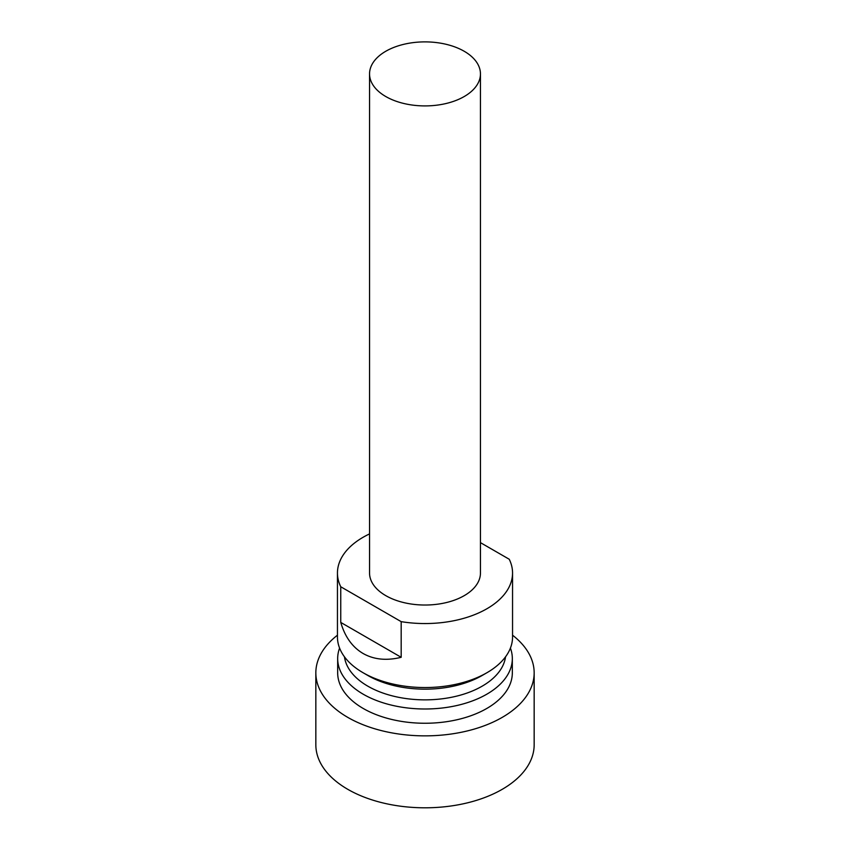 <?xml version="1.0" encoding="UTF-8"?>
<svg xmlns="http://www.w3.org/2000/svg" width="850" height="850" viewBox="0 0 850 850"><rect width="100%" height="100%" fill="white"/><g stroke="black" fill="none" stroke-linecap="round" stroke-linejoin="round"><path stroke-width="1.27" d="M337.45 635.194A109.161 63.017 0 0 0 315.839 672.839L315.839 744.781A109.161 63.017 0 0 0 347.809 789.342A109.161 63.017 0 0 0 466.777 803.006A109.161 63.017 0 0 0 534.161 744.781L534.161 672.839A109.161 63.017 0 0 0 512.55 635.194M315.839 672.839A109.161 63.017 0 0 0 347.809 717.4A109.161 63.017 0 0 0 466.777 731.064A109.161 63.017 0 0 0 534.161 672.839M339.586 648.082A87.327 50.416 0 0 0 337.673 658.58L337.673 672.839A87.327 50.416 0 0 0 363.248 708.486A87.327 50.416 0 0 0 458.416 719.419A87.327 50.416 0 0 0 512.327 672.839L512.327 658.58A87.327 50.416 0 0 0 510.414 648.082M337.673 658.58A87.327 50.416 0 0 0 363.248 694.227A87.327 50.416 0 0 0 458.416 705.16A87.327 50.416 0 0 0 512.327 658.58M344.462 656.827A80.782 46.633 0 0 0 367.88 686.205A80.782 46.633 0 0 0 453.007 696.968A80.782 46.633 0 0 0 505.538 656.827M369.548 533.906A87.55 50.543 0 0 0 337.45 573.017L337.45 637.011A87.55 50.543 0 0 0 363.099 672.743L367.88 675.506A80.782 46.633 0 0 0 482.12 675.506L486.901 672.743A87.55 50.543 0 0 0 512.55 637.011L512.55 573.017A87.55 50.543 0 0 0 509.246 559.258L480.452 542.64M367.88 675.506L363.099 672.743A87.55 50.543 0 0 0 486.901 672.743M337.45 573.017A87.55 50.543 0 0 0 340.754 586.766L401.179 621.648A87.55 50.543 0 0 0 512.55 573.017M401.179 621.648L401.179 657.305C386.58 660.886 373.883 659.611 363.099 653.491C352.399 647.211 344.962 636.852 340.754 622.412L340.754 586.766M369.548 73.897L369.548 573.017A55.452 32.013 0 0 0 385.794 595.648A55.452 32.013 0 0 0 446.218 602.597A55.452 32.013 0 0 0 480.452 573.017L480.452 73.897A55.452 32.013 0 0 0 464.206 51.266A55.452 32.013 0 0 0 403.782 44.317A55.452 32.013 0 0 0 369.548 73.897A55.452 32.013 0 0 0 385.794 96.539A55.452 32.013 0 0 0 446.218 103.477A55.452 32.013 0 0 0 480.452 73.897M340.754 622.412L401.179 657.305"/></g></svg>
